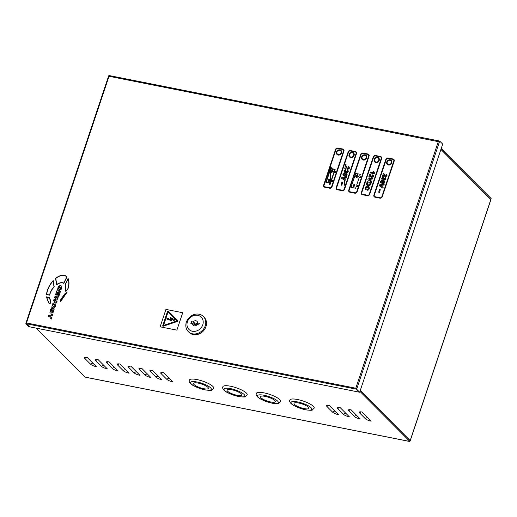 <?xml version="1.0" encoding="UTF-8"?>
<svg xmlns="http://www.w3.org/2000/svg" width="517" height="517" viewBox="0 0 517 517"><rect width="100%" height="100%" fill="white"/><g stroke="black" fill="none" stroke-linecap="round" stroke-linejoin="round"><path stroke-width="0.78" d="M177.829 320.637L168.29 311.079A0.472 0.407 -44.9 0 0 167.54 311.331L162.726 325.723A0.472 0.407 135.1 0 0 162.803 326.137A0.472 0.407 -44.9 0 0 163.23 326.221L177.577 321.393A0.472 0.407 -44.9 0 0 177.829 320.643L177.829 320.637A0.472 0.407 135.1 0 1 177.577 321.393L163.223 326.221A0.472 0.407 135.1 0 1 162.803 326.137L162.81 326.143M339.902 149.852A2.85 2.456 -44.9 0 0 336.832 151.307A2.85 2.456 -44.9 0 0 337.013 154.473A2.85 2.456 -44.9 0 0 338.157 155.074A2.85 2.456 -44.9 0 0 341.226 153.62A2.85 2.456 -44.9 0 0 341.046 150.453A2.85 2.456 -44.9 0 0 339.902 149.852M341.175 150.596A2.85 2.456 -44.9 0 0 340.173 150.124A2.85 2.456 -44.9 0 0 338.086 150.57M337.136 151.513A2.85 2.456 -44.9 0 0 337.155 154.602M352.465 152.341A2.85 2.456 -44.9 0 0 349.389 153.795A2.85 2.456 -44.9 0 0 349.576 156.961A2.85 2.456 -44.9 0 0 350.72 157.569A2.85 2.456 -44.9 0 0 353.79 156.115A2.85 2.456 -44.9 0 0 353.609 152.942A2.85 2.456 -44.9 0 0 352.465 152.341M353.738 153.084A2.85 2.456 -44.9 0 0 352.736 152.612A2.85 2.456 -44.9 0 0 350.649 153.064M349.699 154.001A2.85 2.456 -44.9 0 0 349.718 157.09M365.028 154.829A2.85 2.456 -44.9 0 0 361.952 156.283A2.85 2.456 -44.9 0 0 362.139 159.456A2.85 2.456 -44.9 0 0 363.277 160.057A2.85 2.456 -44.9 0 0 366.353 158.603A2.85 2.456 -44.9 0 0 366.172 155.436A2.85 2.456 -44.9 0 0 365.028 154.829M366.301 155.578A2.85 2.456 -44.9 0 0 365.299 155.1A2.85 2.456 -44.9 0 0 363.212 155.552M362.262 156.496A2.85 2.456 -44.9 0 0 362.281 159.585M377.591 157.323A2.85 2.456 -44.9 0 0 374.515 158.777A2.85 2.456 -44.9 0 0 374.702 161.944A2.85 2.456 -44.9 0 0 375.84 162.545A2.85 2.456 -44.9 0 0 378.916 161.091A2.85 2.456 -44.9 0 0 378.735 157.924A2.85 2.456 -44.9 0 0 377.591 157.323M378.864 158.066A2.85 2.456 -44.9 0 0 377.862 157.595A2.85 2.456 -44.9 0 0 375.775 158.04M374.825 158.984A2.85 2.456 -44.9 0 0 374.838 162.073M390.154 159.811A2.85 2.456 -44.9 0 0 387.078 161.265A2.85 2.456 -44.9 0 0 387.265 164.432A2.85 2.456 -44.9 0 0 388.403 165.033A2.85 2.456 -44.9 0 0 391.479 163.585A2.85 2.456 -44.9 0 0 391.291 160.412A2.85 2.456 -44.9 0 0 390.154 159.811M391.421 160.554A2.85 2.456 -44.9 0 0 390.425 160.083A2.85 2.456 -44.9 0 0 388.338 160.529M387.388 161.472A2.85 2.456 -44.9 0 0 387.401 164.561M325.897 182.352L329.749 183.115L325.904 182.352L330.822 167.379L331.268 167.346L331.184 168.548L335.165 169.337L334.589 171.075L335.843 171.327L335.404 172.633L334.15 172.387L331.526 180.22L332.78 180.465L332.347 181.777L331.087 181.525L330.098 184.491L329.652 184.53L330.092 184.491L330.189 183.205M343.275 149.781A1.422 1.228 -44.9 0 0 342.706 149.478L337.679 148.482L342.7 149.478A1.422 1.228 -44.9 0 1 343.521 151.029L331.578 186.727A1.422 1.228 -44.9 0 1 329.885 187.787L324.857 186.786A1.422 1.228 -44.9 0 1 324.043 185.235L335.985 149.542A1.422 1.228 135.1 0 1 337.679 148.482L337.679 148.482A1.422 1.228 135.1 0 0 335.985 149.536L324.043 185.235A1.422 1.228 -44.9 0 0 324.288 186.488M341.55 178.268L344.548 180.271L341.556 178.275L341.84 177.409L344.781 176.924L344.845 175.98L342.991 175.166L342.894 174.087L345.046 173.014L345.085 172.445L344.27 172.122L344.845 172.419L344.018 170.72L345.278 169.582L345.324 168.943L344.716 168.82L345.621 164.652L346.06 164.619L345.963 166.106L347.508 168.309L348.658 168.161L348.193 167.489L348.555 166.668L349.182 167.017L349.35 168.322L347.767 169.427L346.06 167.366L345.589 171.579L346.028 170.868L346.978 171.773L347.56 171.444L347.178 170.862L347.579 170.048L348.264 171.579L347.56 172.465L346.765 172.626L346.093 171.818L345.53 172.342L345.485 173.085L347.043 173.848L347.14 174.933L346.377 175.838L345.285 176.026L345.227 176.853L346.571 176.633L346.274 177.518L345.169 177.686L345.046 179.522L345.505 179.819L344.975 180.556L344.658 185.189L344.219 185.222L344.658 185.183L344.975 180.549L345.498 179.813M343.114 175.315L344.845 175.98M345.324 168.949L344.716 168.826M346.351 166.39L347.508 168.309M347.075 169.059L347.767 169.427M348.083 170.364L347.579 170.048L348.258 171.573L346.765 172.626M346.093 171.825L345.537 172.348M347.043 173.848L347.133 174.927L346.371 175.838L345.278 176.026L345.227 176.853M342.571 182.087L341.899 185.286L341.201 185.151L341.866 181.945L342.571 182.087L342.648 183.031L341.789 184.407L341.899 185.286L341.201 185.144M355.838 152.269A1.422 1.228 -44.9 0 0 355.269 151.972L350.242 150.97L355.263 151.966A1.422 1.228 -44.9 0 1 356.084 153.523L344.141 189.216A1.422 1.228 -44.9 0 1 342.448 190.275L337.42 189.28A1.422 1.228 -44.9 0 1 336.606 187.729L348.548 152.03A1.422 1.228 135.1 0 1 350.242 150.97L350.242 150.97A1.422 1.228 135.1 0 0 348.548 152.024L336.606 187.723A1.422 1.228 -44.9 0 0 336.851 188.976M360.963 176.303L360.523 177.609L359.27 177.363L356.646 185.196L357.906 185.448L357.473 186.753L356.213 186.508L355.631 188.246L351.024 187.328L355.683 173.402L360.291 174.313L359.709 176.058L360.963 176.303L360.53 177.615L359.276 177.363L356.652 185.196M357.906 185.448L357.473 186.753L356.213 186.501L355.631 188.246L351.024 187.328M349.414 191.471A1.422 1.228 -44.9 0 1 349.169 190.217L361.112 154.518L349.169 190.217A1.422 1.228 -44.9 0 0 349.983 191.768L355.011 192.763A1.422 1.228 -44.9 0 0 356.704 191.704L368.647 156.011A1.422 1.228 -44.9 0 0 367.833 154.46L362.805 153.465L367.833 154.46M361.112 154.518A1.422 1.228 135.1 0 1 362.805 153.465L362.805 153.465A1.422 1.228 135.1 0 0 361.112 154.518L361.112 154.518M368.498 187.555L367.652 187.173L365.829 188.001L366.359 189.183L365.81 189.965L365.118 187.897C365.674 186.631 366.592 186.107 367.871 186.327L369.035 186.883L369.358 188.77L368.466 189.965L367.542 190.25L367.658 189.377L368.673 188.569L368.498 187.555L367.658 187.18L365.836 188.007L366.359 189.183L365.803 189.965M371.38 182.559L370.489 184.963L368.026 185.765L366.598 184.847L367.18 185.454L366.469 184.162L367.186 181.725L371.38 182.559L370.489 184.963L368.026 185.765L366.598 184.84M372.873 178.094L372.576 178.979L369.08 179.515L371.807 181.28L371.51 182.171L367.858 179.735L368.143 178.876L372.873 178.094M370.133 175.541L369.584 177.144L368.776 176.988L369.726 174.139L371.994 176.73L372.718 176.323L372.253 175.651L372.615 174.83L373.242 175.179L373.41 176.478L371.826 177.59L370.915 176.963M371.135 177.221L370.127 175.528L369.584 177.144L368.776 176.982M373.888 171.631L374.554 173.072L374.327 173.744L370.14 172.911L370.418 172.071L373.397 172.665L373.08 171.47L373.888 171.631L374.554 173.072M380.964 157.246A1.422 1.228 -44.9 0 0 380.396 156.948L375.368 155.953L380.389 156.948A1.422 1.228 -44.9 0 1 381.21 158.499L369.267 194.198A1.422 1.228 -44.9 0 1 367.574 195.252L362.546 194.256A1.422 1.228 -44.9 0 1 361.732 192.705L373.675 157.013A1.422 1.228 135.1 0 1 375.368 155.953L375.368 155.953A1.422 1.228 135.1 0 0 373.675 157.006L361.726 192.705A1.422 1.228 -44.9 0 0 361.978 193.959M384.26 184.104L383.963 184.989L380.46 185.519L383.187 187.283L382.897 188.175L379.245 185.745L379.53 184.879L384.26 184.104M380.253 189.558L379.588 192.757L378.89 192.621L378.806 191.658L379.665 190.295L379.556 189.416L380.253 189.552L379.588 192.757L378.883 192.615M384.732 181.325L384.829 182.398L384.066 183.309L382.231 183.399L380.68 182.637L380.583 181.557C381.191 180.517 382.057 180.181 383.187 180.556L384.732 181.318L384.822 182.398L384.06 183.309L382.225 183.399L380.803 182.779M383.427 177.034L383.246 177.893L382.406 178.352L382.871 179.069L383.711 178.339L384.661 179.244L385.243 178.914L384.868 178.326L385.268 177.518L385.947 179.05L385.249 179.935L384.454 180.097L383.782 179.289L382.541 179.89L381.96 179.593L381.708 178.191L383.42 177.027L383.246 177.893M385.249 178.914L384.874 178.333L385.243 178.914M385.772 177.835L385.268 177.518L385.947 179.044L385.249 179.929L384.454 180.097L383.782 179.296L382.535 179.89L381.96 179.593M383.763 174.849L383.207 176.452L382.406 176.297L383.356 173.447L385.624 176.038L386.341 175.631L385.882 174.959L386.238 174.139L386.865 174.481L387.039 175.786L385.449 176.898L383.75 174.836L383.207 176.452L382.399 176.291M386.348 175.631L385.882 174.959L386.341 175.631M384.758 176.523L385.449 176.898L387.039 175.786L386.865 174.481M393.527 159.74A1.422 1.228 -44.9 0 0 392.959 159.436L387.931 158.441A1.422 1.228 135.1 0 0 386.238 159.501A1.422 1.228 135.1 0 1 387.924 158.441L392.952 159.436A1.422 1.228 -44.9 0 1 393.773 160.987L381.83 196.686A1.422 1.228 -44.9 0 1 380.137 197.746L375.109 196.744A1.422 1.228 -44.9 0 1 374.295 195.193L386.238 159.501L374.289 195.193A1.422 1.228 -44.9 0 0 374.541 196.447M323.952 186.824L323.959 186.824A1.9 1.641 -44.9 0 0 324.715 187.225L329.736 188.22A1.9 1.641 -44.9 0 0 331.998 186.811L343.941 151.113A1.9 1.641 -44.9 0 0 343.611 149.445L343.611 149.445A1.9 1.641 -44.9 0 0 342.849 149.038L337.821 148.043A1.9 1.641 135.1 0 0 335.565 149.452L323.623 185.151A1.9 1.641 -44.9 0 0 323.952 186.824A1.9 1.641 -44.9 0 0 323.959 186.824A1.9 1.641 -44.9 0 0 324.715 187.225L329.743 188.22A1.9 1.641 -44.9 0 0 331.998 186.811L343.947 151.119A1.9 1.641 -44.9 0 0 343.611 149.439L343.611 149.445M336.522 189.312L336.515 189.312A1.9 1.641 -44.9 0 0 337.278 189.713L342.299 190.708A1.9 1.641 -44.9 0 0 344.561 189.3L356.504 153.601A1.9 1.641 -44.9 0 0 356.174 151.933L356.174 151.933A1.9 1.641 -44.9 0 0 355.412 151.533L350.384 150.537A1.9 1.641 135.1 0 0 348.128 151.946L336.186 187.639A1.9 1.641 -44.9 0 0 336.515 189.312A1.9 1.641 -44.9 0 0 336.522 189.312A1.9 1.641 -44.9 0 0 337.278 189.72L342.306 190.715A1.9 1.641 -44.9 0 0 344.561 189.306L356.504 153.607A1.9 1.641 -44.9 0 0 356.174 151.933L356.174 151.933M349.078 191.801L349.078 191.807A1.9 1.641 -44.9 0 0 349.841 192.201L354.862 193.196A1.9 1.641 -44.9 0 0 357.124 191.788L369.067 156.095A1.9 1.641 -44.9 0 0 368.737 154.428A1.9 1.641 -44.9 0 0 368.737 154.421A1.9 1.641 -44.9 0 0 367.975 154.021L362.947 153.026A1.9 1.641 135.1 0 0 360.692 154.434L348.749 190.127A1.9 1.641 -44.9 0 0 349.078 191.801A1.9 1.641 -44.9 0 0 349.078 191.807A1.9 1.641 -44.9 0 0 349.841 192.208L354.869 193.203A1.9 1.641 -44.9 0 0 357.124 191.794L369.067 156.095A1.9 1.641 -44.9 0 0 368.737 154.421L368.737 154.428M361.642 194.289L361.642 194.295A1.9 1.641 -44.9 0 0 362.404 194.696L367.425 195.691A1.9 1.641 -44.9 0 0 369.687 194.282L381.63 158.583A1.9 1.641 -44.9 0 0 381.3 156.916L381.3 156.916A1.9 1.641 -44.9 0 0 380.538 156.509L375.51 155.514A1.9 1.641 135.1 0 0 373.255 156.922L361.312 192.621A1.9 1.641 -44.9 0 0 361.642 194.289L361.642 194.295A1.9 1.641 -44.9 0 0 362.404 194.696L367.432 195.691A1.9 1.641 -44.9 0 0 369.687 194.282L381.63 158.59A1.9 1.641 -44.9 0 0 381.3 156.91L381.3 156.916M374.205 196.783L374.205 196.783A1.9 1.641 -44.9 0 0 374.967 197.184L379.989 198.179A1.9 1.641 -44.9 0 0 382.244 196.77L394.193 161.071A1.9 1.641 -44.9 0 0 393.864 159.404L393.864 159.404A1.9 1.641 -44.9 0 0 393.101 158.997L388.073 158.002A1.9 1.641 135.1 0 0 385.818 159.41L373.875 195.109A1.9 1.641 -44.9 0 0 374.205 196.783L374.205 196.783A1.9 1.641 -44.9 0 0 374.967 197.184L379.995 198.179A1.9 1.641 -44.9 0 0 382.25 196.77L394.193 161.078A1.9 1.641 -44.9 0 0 393.857 159.404L393.864 159.404M65.22 291.284L67.766 289.565C69.278 285.21 69.381 281.494 68.076 278.404L65.077 284.751C65.943 286.696 65.995 288.874 65.22 291.284L67.759 289.565C69.278 285.21 69.381 281.487 68.07 278.404L68.076 278.404M67.003 276.847L67.003 276.841C64.302 274.197 60.476 274.701 55.539 278.346L56.631 284.731C59.584 282.754 61.975 282.308 63.817 283.394L67.003 276.847L63.817 283.394C61.975 282.308 59.578 282.754 56.631 284.731L56.631 284.731M51.849 309.502L51.978 308.306L50.53 309.573L49.903 312.759L50.569 313.037C51.422 313.373 52.049 312.72 52.443 311.079L53.219 309.78L53.348 310.265L51.984 313.153L53.645 311.945L54.195 308.888L53.529 308.617C52.799 308.235 52.23 308.804 51.81 310.316L50.937 311.854L50.802 311.312L52.23 308.352M50.944 311.861L51.267 309.909L51.842 309.496M49.903 312.759L50.569 313.037C51.422 313.373 52.043 312.72 52.443 311.072L53.212 309.773L53.348 310.258L53.219 309.78M51.81 307.421L53.587 307.964L55.435 306.575L56.01 303.175L54.233 302.632L52.385 304.022L51.81 307.421L53.594 307.964L55.435 306.581L56.004 303.169M160.128 326.815L176.879 330.137L182.708 312.727L165.951 309.405L160.128 326.815L176.879 330.143L182.708 312.727M58.415 288.557L58.55 289.106L58.88 287.161L59.843 285.61L58.137 286.819L57.516 290.011L58.182 290.289C59.035 290.625 59.662 289.972 60.056 288.331L60.832 287.025L60.961 287.517L59.597 290.399L61.252 289.197L61.807 286.14L61.142 285.869C60.411 285.487 59.843 286.056 59.423 287.568L58.55 289.106L58.415 288.564L59.836 285.604M60.683 301.463L67.132 292.144L64.644 294.011L60.321 300.17L60.683 301.463L67.126 292.144M49.716 295.201C50.291 292.247 51.797 289.462 54.22 286.825L53.193 280.531C49.27 284.99 47.034 289.669 46.491 294.567L49.71 295.194C50.291 292.247 51.79 289.455 54.214 286.825L53.193 280.531M50.886 301.398L49.49 297.572L46.381 296.829L48.624 302.884L50.033 303.944L50.886 301.398L49.49 297.572M58.247 295.394L59.08 295.562L60.444 291.491L56.857 290.774L55.474 294.916L56.34 295.091L57.342 292.092L57.91 292.202L56.98 294.981L57.73 295.129L58.66 292.351L59.229 292.467L58.247 295.394L59.08 295.562L60.444 291.491M55.668 297.353L58.57 297.081L58.944 295.963L54.957 296.467L54.518 297.779L56.592 299.117L53.93 299.524L53.49 300.836L56.676 302.762L57.044 301.644L54.679 300.325L57.633 299.892L57.988 298.832L55.668 297.365L58.57 297.088L58.944 295.963M54.679 300.325L57.633 299.892M51.183 319.151L51.648 317.774L50.601 316.23L52.488 315.26L52.947 313.89L49.923 315.486L48.676 315.234L48.294 316.378L49.542 316.63L51.183 319.151L51.648 317.774L50.601 316.23L52.488 315.267L52.947 313.884M25.85 323.661L28.862 326.679L29.527 326.815L26.522 323.797L25.85 323.661L26.115 322.879L26.503 322.957M26.115 322.879L356.924 388.441L439.424 141.878L108.557 76.193L26.057 322.757M355.909 389.075L358.921 392.093L29.611 326.828L26.606 323.81L355.909 389.075A0.853 0.375 101.2 0 1 355.87 387.989L356.924 388.441L356.665 389.23L359.67 392.248L358.998 392.112L355.993 389.094L356.665 389.23M356.258 388.312L355.993 389.094M439.424 141.878L439.689 141.096L439.017 140.96L438.817 141.548M109.423 75.637L108.874 75.527L108.673 76.128M359.67 392.248L442.694 144.114L439.689 141.096M26.606 323.81A0.853 0.375 -78.8 0 1 26.561 322.724L109.061 76.154A0.853 0.375 -78.8 0 1 109.533 75.624A0.853 0.375 -78.8 0 1 109.63 75.676M438.998 141.012L438.933 140.947A0.853 0.375 101.2 0 0 438.836 140.889A0.853 0.375 101.2 0 0 438.364 141.425L355.87 387.989M168.057 311.919L163.546 325.4L168.057 311.913L176.988 320.876L168.057 311.919M176.988 320.876L163.546 325.4M170.591 317.554L174.455 319.655L174.048 320.883L171.301 318.75L171.379 320.928L167.838 319.086L167.689 319.538L166.739 318.123L168.374 318.323L168.064 318.705L170.791 319.584L170.591 317.554M168.064 318.705L168.374 318.323M167.689 319.538L167.838 319.086L171.379 320.928L171.301 318.75L174.048 320.883L174.462 319.655M57.516 290.011L58.175 290.283C59.028 290.625 59.655 289.972 60.056 288.324L60.825 287.025L60.961 287.51L60.832 287.025M59.597 290.399L61.252 289.19L61.807 286.14M54.563 303.951L53.245 304.39L52.753 305.851L53.639 306.723L54.595 306.148L55.041 304.81L54.182 303.873L53.245 304.39L52.76 305.851L53.251 306.646L52.76 305.851M51.984 313.153L53.639 311.945L54.195 308.888M50.937 311.854L50.802 311.312M66.648 292.764L64.787 294.128L60.534 300.209L60.786 301.12L66.648 292.764M66.654 292.771L64.793 294.128L60.541 300.209L60.793 301.127M66.777 276.905C64.192 274.443 60.521 274.941 55.746 278.411L56.773 284.415C59.565 282.592 61.891 282.159 63.753 283.122L66.777 276.905C64.192 274.437 60.515 274.941 55.746 278.404L56.78 284.421M46.491 294.567L49.71 295.194M46.698 294.419L49.561 294.981C50.181 292.086 51.661 289.352 54.007 286.786L53.044 280.944C49.373 285.248 47.26 289.74 46.698 294.419C47.26 289.74 49.373 285.248 53.051 280.944M67.598 289.462C69.013 285.358 69.162 281.83 68.063 278.889L65.291 284.731L65.523 290.89L67.598 289.462M68.063 278.889L65.297 284.731L65.523 290.89M48.624 302.884L50.026 303.938L50.879 301.392M49.302 297.747L46.588 297.113L48.766 302.736L49.929 303.647L50.666 301.456L49.302 297.747L46.595 297.12L48.766 302.736M55.474 294.916L56.34 295.091M56.334 295.084L57.342 292.092M57.335 292.086L57.91 292.202M56.98 294.981L57.73 295.129M57.723 295.129L58.654 292.351L59.229 292.46M54.518 297.779L56.592 299.117M53.49 300.836L56.676 302.762L57.044 301.637M57.626 299.892L57.982 298.832M48.294 316.378L49.542 316.624M385.191 175.774L384.034 173.861M384.338 178.546L384.661 179.237L384.338 178.546M383.239 177.887L382.406 178.352M382.399 178.346L382.871 179.063L382.399 178.346M382.502 182.559L384.125 182.255L383.879 181.687L382.903 181.396L381.281 181.7L381.527 182.268L382.502 182.559M381.281 181.693L381.527 182.268L381.281 181.693L382.897 181.389L383.885 181.687L384.131 182.262M384.125 182.255L383.879 181.687M335.165 169.337L334.583 171.075M331.268 167.346L331.184 168.548M329.749 183.115L329.652 184.524M332.78 180.465L332.341 181.771L331.087 181.525L330.182 183.199M335.837 171.327L335.404 172.633L334.144 172.381L331.526 180.22M330.725 168.736L329.768 182.844L326.233 182.139L330.725 168.736L326.233 182.139M331.035 170.662L331.164 168.82L331.042 170.662L331.798 170.81L332.173 169.692L332.87 169.834L332.496 170.946L333.568 171.159L333.329 171.89L332.257 171.676L331.882 172.794L331.184 172.652L331.552 171.534L330.99 171.424L330.201 182.928L330.925 181.215L332.179 181.461L332.444 180.679L331.184 180.427L332.444 180.679M334.829 169.544L331.164 168.82L334.829 169.55L334.24 171.289L335.501 171.541L335.236 172.323L333.982 172.071L331.184 180.427M334.24 171.289L335.501 171.534M331.552 171.534L330.983 171.424L330.201 182.928M333.568 171.159L333.329 171.89L332.25 171.676L331.882 172.794M331.875 172.788L331.177 172.652M332.87 169.834L332.496 170.946M328.069 181.499L328.806 179.296L329.646 179.464L328.909 181.667L328.069 181.499L328.909 181.674L329.652 179.464M345.22 170.436L344.71 170.881L345.227 170.442L345.143 171.586L344.71 170.881L345.149 171.586M344.71 170.881L345.143 171.586M344.994 173.88L343.598 174.229L343.844 174.804L344.904 175.108L344.988 173.88L343.598 174.229M344.723 177.751L344.619 179.244L342.771 178.048L344.723 177.751L342.771 178.048M346.442 174.791L345.421 173.964L345.337 175.179L346.435 174.791L345.427 173.97L345.343 175.179M344.548 180.271L344.212 185.215M346.564 176.627L346.274 177.518L345.169 177.68L345.046 179.515M345.53 172.342L345.498 173.085M347.56 171.444L347.178 170.862L347.56 171.444M346.648 171.075L346.972 171.767L346.648 171.075M346.073 167.379L345.828 168.07M345.821 168.07L345.582 171.579M349.182 167.017L349.35 168.322L347.76 169.427M348.658 168.161L348.193 167.489L348.658 168.161M346.06 164.619L345.957 166.099M343.592 174.223L343.837 174.798L343.592 174.223M346.435 174.791L346.19 174.216M354.035 186.65L353.195 186.482L353.938 184.278L354.772 184.446L354.035 186.65M353.195 186.482L353.938 184.278M353.932 184.278L354.772 184.44M356.678 176.517L355.606 176.303L355.851 175.58L356.924 175.793L357.299 174.675L357.99 174.817L357.622 175.929L358.695 176.142L358.449 176.866L357.376 176.652L357.001 177.77L356.303 177.628L356.678 176.517L356.303 177.628M355.606 176.303L355.851 175.58L356.924 175.786L357.299 174.675M357.292 174.675L357.99 174.811M357.622 175.929L358.695 176.142M360.291 174.313L359.709 176.058M368.401 154.757A1.422 1.228 -44.9 0 0 367.826 154.454M374.36 172.911L374.327 173.744L370.14 172.911M373.242 175.179L373.41 176.478L371.826 177.59L370.915 176.956M372.718 176.323L372.253 175.651L372.718 176.323M371.568 176.465L370.411 174.552M371.801 181.28L371.51 182.171L367.852 179.735M372.867 178.094L372.576 178.979L369.073 179.515M369.965 184.42L370.398 183.257L367.606 182.708L367.393 184.53L367.225 183.955L368.343 184.931L369.965 184.42M370.398 183.257L367.606 182.701L367.38 183.393M367.374 183.393L367.225 183.955M366.01 188.938L366.353 189.177M369.035 186.883L369.358 188.77L368.466 189.965L367.542 190.25M383.187 187.283L382.89 188.175L379.239 185.739M384.254 184.097L383.963 184.989L380.46 185.519M440.936 149.361L490.717 199.407M441.234 148.489L491.15 198.56L490.859 199.433M409.206 441.337A1.047 0.459 -78.8 0 1 409.07 441.356A1.047 0.459 -78.8 0 1 408.953 441.292L409.871 441.473L410.162 440.6L360.246 390.529M98.217 359.735L107.342 368.886A4.743 1.202 18.5 0 1 101.468 366.366L95.723 360.601A4.743 1.202 18.5 0 1 95.567 359.729A4.743 1.202 18.5 0 1 98.217 359.735M119.996 364.046L129.121 373.203A4.743 1.202 18.5 0 1 123.24 370.676L117.495 364.912A4.743 1.202 18.5 0 1 117.346 364.046A4.743 1.202 18.5 0 1 119.996 364.046M141.768 368.363L150.893 377.52A4.743 1.202 18.5 0 1 145.018 374.993L139.273 369.228A4.743 1.202 18.5 0 1 139.118 368.363A4.743 1.202 18.5 0 1 141.768 368.363M329.368 405.548L338.493 414.699A4.743 1.202 18.5 0 1 332.618 412.178L326.873 406.414A4.743 1.202 18.5 0 1 326.718 405.541A4.743 1.202 18.5 0 1 329.368 405.548M163.54 372.679L172.672 381.837A4.743 1.202 18.5 0 1 166.791 379.31L161.046 373.545A4.743 1.202 18.5 0 1 160.897 372.673A4.743 1.202 18.5 0 1 163.54 372.679M351.146 409.865L360.271 419.016A4.743 1.202 18.5 0 1 354.391 416.489L348.645 410.724A4.743 1.202 18.5 0 1 348.497 409.858A4.743 1.202 18.5 0 1 351.146 409.865M36.125 328.121L84.924 377.067L85.841 377.248A1.047 0.459 101.2 0 0 85.964 377.32A1.047 0.459 101.2 0 0 86.093 377.3M409.871 441.473L359.955 391.401M362.029 412.017L371.161 421.174A4.743 1.202 18.5 0 1 365.28 418.647L359.535 412.883A4.743 1.202 18.5 0 1 359.386 412.017A4.743 1.202 18.5 0 1 362.029 412.017M340.257 407.706L349.382 416.857A4.743 1.202 18.5 0 1 343.508 414.33L337.756 408.572A4.743 1.202 18.5 0 1 337.607 407.7A4.743 1.202 18.5 0 1 340.257 407.706M152.657 370.521L161.782 379.678A4.743 1.202 18.5 0 1 155.908 377.151L150.156 371.387A4.743 1.202 18.5 0 1 150.008 370.521A4.743 1.202 18.5 0 1 152.657 370.521M130.879 366.204L140.01 375.361A4.743 1.202 18.5 0 1 134.129 372.835L128.384 367.07A4.743 1.202 18.5 0 1 128.235 366.204A4.743 1.202 18.5 0 1 130.879 366.204M109.106 361.894L118.231 371.044A4.743 1.202 18.5 0 1 112.357 368.518L106.605 362.76A4.743 1.202 18.5 0 1 106.457 361.887A4.743 1.202 18.5 0 1 109.106 361.894M87.328 357.577L96.459 366.727A4.743 1.202 18.5 0 1 90.578 364.207L84.833 358.443A4.743 1.202 18.5 0 1 84.685 357.57A4.743 1.202 18.5 0 1 87.328 357.577M360.278 390.438L410.265 440.665L490.898 199.665L440.911 149.445M205.223 325.878A10.676 9.216 135.1 0 1 197.662 333.426A10.676 9.216 135.1 0 1 188.24 331.546A10.676 9.216 135.1 0 1 186.378 322.143A10.676 9.216 135.1 0 1 193.933 314.588A10.676 9.216 135.1 0 1 203.362 316.469A10.676 9.216 135.1 0 1 205.223 325.878M203.362 316.469L204.105 317.218A10.676 9.216 135.1 0 1 205.966 326.621A10.676 9.216 135.1 0 1 198.405 334.176A10.676 9.216 135.1 0 1 188.983 332.289L188.24 331.546M202.754 324.812A8.686 7.496 135.1 0 1 192.421 331.261A8.686 7.496 135.1 0 1 187.425 321.774A8.686 7.496 135.1 0 1 197.752 315.331A8.686 7.496 135.1 0 1 202.754 324.812M197.533 324.708L197.966 323.416L197.313 323.287A3.748 0.95 -161.5 0 1 195.678 323.151A3.748 0.95 -161.5 0 1 193.565 322.55A2.204 1.906 -44.9 0 1 193.791 322.246A3.677 0.931 18.5 0 1 193.1 321.975L191.4 321.639L190.818 323.377L192.518 323.713A2.753 2.378 -44.9 0 0 194.243 325.82A2.753 2.378 -44.9 0 0 197.074 324.618L198.774 324.954L199.355 323.215L197.662 322.879A3.677 0.931 18.5 0 1 197.307 322.944L199.316 323.338M192.518 323.713A3.677 0.931 -161.5 0 0 195.174 324.547A3.677 0.931 -161.5 0 0 197.074 324.618M197.662 322.879A2.753 2.378 -44.9 0 0 195.93 320.773A2.753 2.378 -44.9 0 0 193.1 321.975M193.565 322.55L192.835 323.849M195.374 324.586L193.287 322.492M193.791 322.246L191.568 321.807L191.032 323.422M197.313 323.287A2.204 1.906 -44.9 0 0 197.307 322.944M304.235 408.611A7.826 1.984 18.5 0 1 294.018 403.331A7.826 1.984 18.5 0 1 298.652 403.014A7.826 1.984 18.5 0 1 308.869 408.294A7.826 1.984 18.5 0 1 304.235 408.611M297.462 399.492A12.809 3.244 18.5 0 1 314.174 408.139L312.397 409.903C312.481 410.414 310.2 410.395 305.547 409.832L294.309 405.813C290.541 403.699 289.068 401.767 289.875 400.009A12.809 3.244 18.5 0 1 297.462 399.492M387.311 163.514A2.275 1.965 -44.9 0 0 391.291 162.823A2.275 1.965 -44.9 0 0 390.374 160.457A2.314 2.314 0 0 0 387.311 163.514M270.734 401.974A7.826 1.984 18.5 0 1 260.516 396.688A7.826 1.984 18.5 0 1 265.156 396.377A7.826 1.984 18.5 0 1 275.367 401.657A7.826 1.984 18.5 0 1 270.734 401.974M263.961 392.855A12.809 3.244 18.5 0 1 280.673 401.496L278.896 403.26C278.986 403.777 276.698 403.751 272.045 403.195L260.807 399.169C257.039 397.062 255.566 395.124 256.374 393.366A12.809 3.244 18.5 0 1 263.961 392.855M237.232 395.331A7.826 1.984 18.5 0 1 227.021 390.051A7.826 1.984 18.5 0 1 231.655 389.734A7.826 1.984 18.5 0 1 241.866 395.02A7.826 1.984 18.5 0 1 237.232 395.331M230.466 386.218A12.809 3.244 18.5 0 1 247.178 394.859L245.401 396.623C245.485 397.134 243.197 397.114 238.544 396.552L227.306 392.532C223.544 390.419 222.064 388.487 222.879 386.729A12.809 3.244 18.5 0 1 230.466 386.218M203.73 388.694A7.826 1.984 18.5 0 1 193.52 383.407A7.826 1.984 18.5 0 1 198.153 383.097A7.826 1.984 18.5 0 1 208.37 388.377A7.826 1.984 18.5 0 1 203.73 388.694M196.964 379.575A12.809 3.244 18.5 0 1 213.676 388.215L211.899 389.98C211.983 390.497 209.702 390.477 205.042 389.915L193.804 385.895C190.043 383.782 188.563 381.85 189.377 380.085A12.809 3.244 18.5 0 1 196.964 379.575M354.074 153.652A12.809 3.244 -161.5 0 0 353.111 153.258M351.89 152.793A12.809 3.244 -161.5 0 0 351.534 152.664M340.709 150.298A12.809 3.244 -161.5 0 0 339.566 150.331M374.747 161.026A2.275 1.965 -44.9 0 0 378.728 160.335A2.275 1.965 -44.9 0 0 377.811 157.969A2.314 2.314 0 0 0 374.747 161.026M362.184 158.532A2.275 1.965 -44.9 0 0 366.165 157.84A2.275 1.965 -44.9 0 0 365.248 155.481A2.314 2.314 0 0 0 362.184 158.532M349.621 156.044A2.275 1.965 -44.9 0 0 353.602 155.352A2.275 1.965 -44.9 0 0 352.684 152.987A2.314 2.314 0 0 0 349.621 156.044M337.058 153.555A2.275 1.965 -44.9 0 0 341.039 152.864A2.275 1.965 -44.9 0 0 340.121 150.499A2.314 2.314 0 0 0 337.058 153.555M408.953 441.292L85.841 377.248M490.827 199.517L410.194 440.516M356.678 415.416A4.743 4.097 -44.9 0 0 354.391 416.489M350.5 409.755A4.743 4.097 -44.9 0 0 348.645 410.724M367.568 417.574A4.743 4.097 -44.9 0 0 365.28 418.647M361.389 411.907A4.743 4.097 -44.9 0 0 359.535 412.883M169.078 378.231A4.743 4.097 -44.9 0 0 166.791 379.31M162.9 372.57A4.743 4.097 -44.9 0 0 161.046 373.545M345.789 413.257A4.743 4.097 -44.9 0 0 343.508 414.33M339.617 407.596A4.743 4.097 -44.9 0 0 337.756 408.572M334.906 411.099A4.743 4.097 -44.9 0 0 332.618 412.178M328.728 405.438A4.743 4.097 -44.9 0 0 326.873 406.414M158.189 376.072A4.743 4.097 -44.9 0 0 155.908 377.151M152.017 370.411A4.743 4.097 -44.9 0 0 150.156 371.387M147.306 373.92A4.743 4.097 -44.9 0 0 145.018 374.993M141.128 368.253A4.743 4.097 -44.9 0 0 139.273 369.228M136.417 371.762A4.743 4.097 -44.9 0 0 134.129 372.835M130.239 366.094A4.743 4.097 -44.9 0 0 128.384 367.07M125.528 369.603A4.743 4.097 -44.9 0 0 123.24 370.676M119.356 363.942A4.743 4.097 -44.9 0 0 117.495 364.912M114.638 367.445A4.743 4.097 -44.9 0 0 112.357 368.518M108.467 361.784A4.743 4.097 -44.9 0 0 106.605 362.76M103.755 365.286A4.743 4.097 -44.9 0 0 101.468 366.366M97.577 359.625A4.743 4.097 -44.9 0 0 95.723 360.601M92.866 363.128A4.743 4.097 -44.9 0 0 90.578 364.207M86.688 357.467A4.743 4.097 -44.9 0 0 84.833 358.443M297.553 401.916A10.915 2.759 18.5 0 1 311.072 407.719A10.915 2.759 18.5 0 1 305.334 409.71A10.915 2.759 18.5 0 1 291.814 403.906A10.915 2.759 18.5 0 1 297.553 401.916M264.058 395.272A10.915 2.759 18.5 0 1 277.577 401.082A10.915 2.759 18.5 0 1 271.832 403.073A10.915 2.759 18.5 0 1 258.313 397.263A10.915 2.759 18.5 0 1 264.058 395.272M230.556 388.635A10.915 2.759 18.5 0 1 244.076 394.445A10.915 2.759 18.5 0 1 238.331 396.436A10.915 2.759 18.5 0 1 224.811 390.626A10.915 2.759 18.5 0 1 230.556 388.635M197.055 381.998A10.915 2.759 18.5 0 1 210.574 387.802A10.915 2.759 18.5 0 1 204.829 389.792A10.915 2.759 18.5 0 1 191.309 383.982A10.915 2.759 18.5 0 1 197.055 381.998M109.533 75.624L438.836 140.889M85.964 377.32L409.07 441.356M386.897 163.275L388.687 165.072M387.666 164.031L388.706 165.078M390.891 160.813L391.931 161.86M375.103 161.543L376.143 162.584M378.328 158.325L379.368 159.372M362.54 159.049L363.58 160.096M365.765 155.837L366.805 156.877M349.977 156.561L351.017 157.607M353.201 153.349L354.242 154.389M337.414 154.072L338.454 155.119M340.638 150.854L341.685 151.901"/></g></svg>
